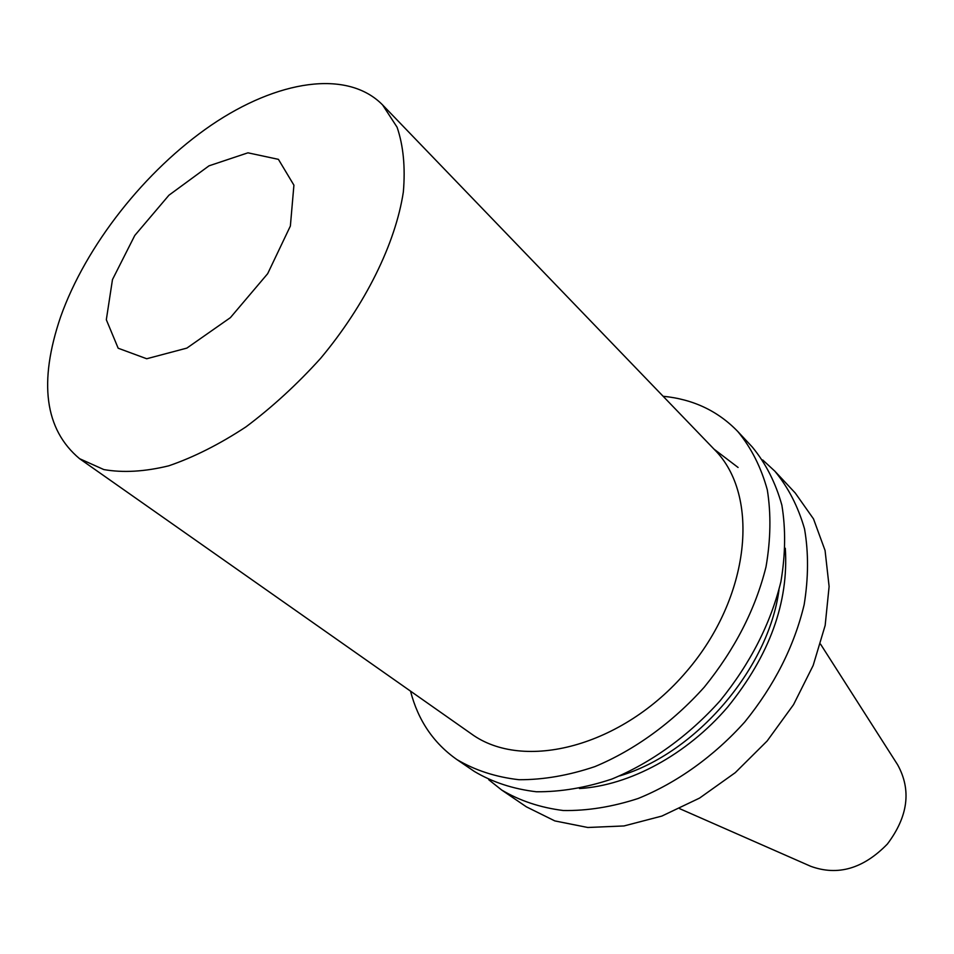 <?xml version="1.0" encoding="UTF-8"?>
<svg xmlns="http://www.w3.org/2000/svg" width="954" height="954" viewBox="0 0 954 954"><rect width="100%" height="100%" fill="white"/><g stroke="black" fill="none" stroke-linecap="round" stroke-linejoin="round"><path stroke-width="1.43" d="M679.618 808.646L810.673 866.28C837.743 876.166 863.322 868.748 887.399 844.016C908.148 816.421 911.559 790.007 897.631 764.774L820.547 644.129M488.734 779.728L501.697 790.031L526.405 806.845L554.811 820.905L587.783 827.488L623.999 825.949L661.849 816.075L699.58 798.081L735.272 772.657L767.135 740.996L793.537 704.648L813.166 665.463L825.162 625.43L829.109 586.507L825.067 550.482L813.512 518.916L795.242 493.003L774.839 471.169L762.675 459.947M501.697 790.031C519.811 800.811 540.369 807.644 563.349 810.518C587.354 810.912 612.277 806.905 638.095 798.51C676.815 782.852 713.997 756.284 744.835 721.892C774.469 685.258 794.241 646.18 804.162 604.645C808.491 577.838 808.622 552.604 804.544 528.945C798.176 506.681 788.278 487.422 774.839 471.169M579.46 788.541C629.521 785.524 686.689 754.805 727.616 707.129C769.604 655.255 788.839 602.296 785.297 548.24M619.706 775.888C695.824 753.457 768.507 668.611 778.989 589.954M738.074 467.46L714.045 449.167M410.53 691.137C418.019 720.282 433.474 743.094 456.894 759.563L474.4 771.476C492.55 782.244 513.192 789.006 536.327 791.76C560.523 791.987 585.684 787.765 611.8 779.084C650.986 762.961 688.74 735.784 720.139 700.737C750.345 663.435 770.605 623.737 780.921 581.654C785.5 554.512 785.81 529.005 781.863 505.131C775.59 482.688 765.74 463.334 752.301 447.044L737.859 431.578C717.98 410.959 693.069 399.189 663.125 396.268M456.894 759.563C475.068 770.331 495.758 777.057 518.988 779.716C543.303 779.835 568.608 775.471 594.914 766.599C634.398 750.178 672.51 722.607 704.279 687.142C734.842 649.412 755.425 609.32 766.002 566.879C770.725 539.523 771.154 513.848 767.302 489.843C761.101 467.305 751.287 447.879 737.859 431.578M79.552 458.671L471.109 733.686C523.257 772.036 622.425 746.851 686.308 671.759C750.715 597.097 760.362 495.245 714.463 449.596L382.59 104.916C347.173 68.938 277.137 80.327 211.228 125.189C145.187 170.337 85.932 245.464 60.603 316.895C38.41 382.256 44.719 429.515 79.552 458.671L103.831 469.571C123.03 472.934 144.662 471.693 168.739 465.826C193.805 457.24 219.563 444.242 246.025 426.832C272.284 407.119 297.123 384.331 320.544 358.43C365.394 304.839 395.576 243.306 403.351 191.945C405.45 167.248 403.363 145.676 397.091 127.228L382.59 104.916M112.477 279.582L106.323 319.733L118.177 348.222L146.701 358.752L186.865 348.103L230.403 317.634L267.68 273.667L290.374 226.026L293.915 185.171L278.413 159.342L247.933 152.819L209.009 165.829L168.941 195.212L134.776 235.471L112.477 279.582"/></g></svg>
